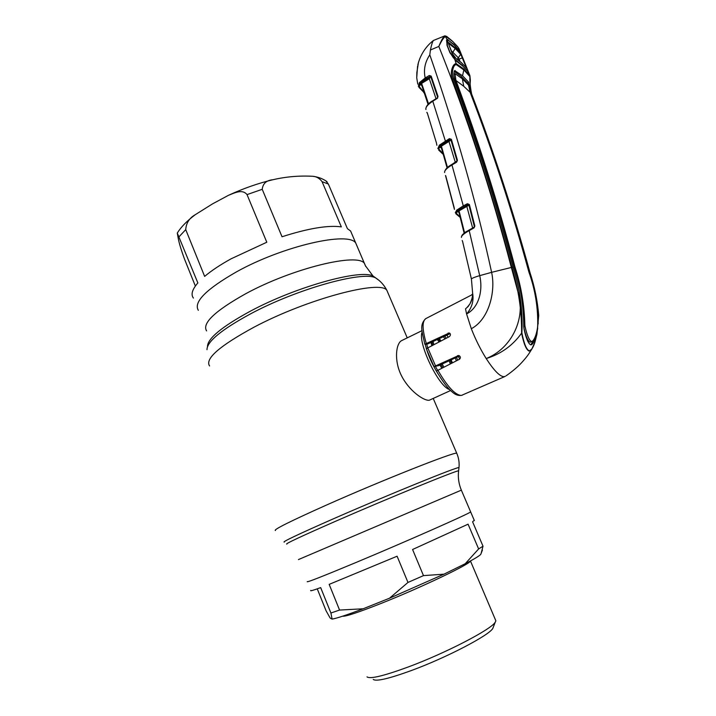<?xml version="1.0" encoding="UTF-8"?>
<svg xmlns="http://www.w3.org/2000/svg" width="716" height="716" viewBox="0 0 716 716"><rect width="100%" height="100%" fill="white"/><g stroke="black" fill="none" stroke-linecap="round" stroke-linejoin="round"><path stroke-width="1.07" d="M236.495 271.856C283.223 245.794 349.184 231.044 355.798 243.154L357.168 246.349L355.798 243.154C349.184 231.044 283.223 245.794 236.495 271.856C206.092 289.273 193.374 302.098 198.323 310.314C193.374 302.098 206.092 289.273 236.495 271.856M470.546 511.672L470.654 511.913C469.857 513.372 406.518 541.403 355.467 562.713C322.119 576.604 306.054 582.896 307.271 581.598C306.054 582.896 322.119 576.604 355.467 562.713C406.518 541.403 469.857 513.372 470.654 511.913L470.546 511.672M437.324 339.527L438.989 341.89M449.039 360.667L450.31 363.835M401.783 340.539L401.587 340.637C396.19 343.331 393.684 360.059 401.381 375.533C409.087 390.954 423.935 400.969 429.188 400.271L450.606 390.515M446.811 335.169L448.234 337.2M458.491 356.425L459.6 359.19M443.857 367.057L442.058 363.809M433.878 344.486L433.019 341.505M449.63 389.558C438.613 386.962 417.258 342.167 422.18 331.982M231.143 258.78L266.8 242.241L247.029 194.609C242.348 188.684 234.195 193.096 228.538 195.28L212.562 203.854L195.298 214.675C189.391 217.995 186.196 222.98 185.73 229.621L204.642 276.394C211.399 270.693 220.233 264.813 231.143 258.78M325.843 180.826L328.349 184.03L347.403 228.637L350.616 231.026L352.048 234.374M341.335 226.882L322.066 181.667C319.622 178.382 316.588 176.592 312.955 176.297C299.306 175.536 285.926 176.691 272.814 179.752C266.415 180.334 262.879 183.52 262.226 189.301L282.032 236.754C308.381 228.323 328.152 225.039 341.335 226.882M193.41 298.08C190.698 294.545 192.183 289.497 197.858 282.927L177.273 233.067C178.481 238.813 178.051 241.238 184.397 258.816L195.361 286.042M389.531 598.209L407.977 582.439L397.094 556.225L329.172 584.372L339.563 610.059L363.119 608.788L389.531 598.209L443.974 574.178L465.176 563.76C474.037 559.142 479.219 556.028 480.731 554.408L481.089 553.486M407.977 582.439L423.478 575.619L443.974 574.178M465.176 563.76L478.628 548.948L468.076 524.184L412.577 549.503L423.478 575.619M478.628 548.948L483.014 546.201L481.134 553.387M474.225 520.281L472.587 521.794L483.014 546.201M367.013 676.871C369.993 679.233 383.597 675.985 407.825 667.133C445.656 653.171 491.471 629.31 495.239 622.177L495.875 620.844L495.347 619.608M373.233 679.421C376.177 681.668 388.922 678.696 411.467 670.498C446.623 657.583 489.153 635.316 492.805 628.415L493.44 626.804M317.251 588.847L326.084 610.802L330.166 618.069L332.09 619.107L330.908 613.012L320.67 587.612C313.116 590.396 309.822 591.318 310.807 590.405M332.09 619.107C336.869 618.302 347.206 614.865 363.119 608.788M330.908 613.012L339.563 610.059M537.009 330.479L537.161 331.463C535.774 338.525 533.912 342.928 531.558 344.7L530.789 344.879C528.31 343.716 526.054 338.4 524.031 328.948L523.727 326.487C523.7 306.242 520.55 286.516 514.276 267.292C496.94 202.18 477.196 139.736 455.054 79.968L453.622 78.993C475.8 139.029 495.606 201.742 513.05 267.122C519.986 288.888 522.931 310.807 521.883 332.859L521.606 333.137C521.821 311.174 518.572 289.237 511.851 267.319L511.349 267.453L517.516 290.392C526.833 317.582 511.833 348.432 486.2 358.555C493.986 370.584 499.947 376.634 504.082 376.697L505.281 376.312C505.192 376.482 514.929 370.011 521.758 362.538C527.692 355.959 528.632 354.151 531.791 349.148L529.115 351.082C526.278 349.882 523.772 343.904 521.606 333.137C512.71 345.568 500.905 354.035 486.2 358.555C480.454 349.354 475.496 339.411 471.325 328.725L466.581 313.957C471.925 307.799 473.947 300.908 472.641 293.265C472.775 299.619 470.403 304.801 465.525 308.829L468.407 306.296M461.82 236.038C462.366 234.526 464.773 232.539 469.043 230.078M458.365 211.838L457.703 210.692L456.298 213.225L455.304 212.759L456.79 210.092L462.992 206.047L467.378 203.729L467.933 204.499L458.106 210.334L467.942 204.713L468.953 205.197L459.063 210.862L464.532 232.646L467.253 231.107M467.378 203.729L469.383 204.525L468.953 205.197L474.413 226.704L468.935 204.812L467.942 204.713M472.65 228.028L466.653 205.796M458.508 210.101L458.849 212.017M464.621 232.897L464.129 233.121L458.661 211.301L457.667 210.817M458.508 211.793L457.998 212.043L458.804 211.972M457.22 209.725L458.106 210.334L457.703 210.692L456.79 210.092M445.629 176.011L454.436 209.385M441.154 147.326L440.465 147.63L440.116 145.948L438.81 148.991L437.834 148.57L439.445 145.115L449.424 138.636L451.384 139.316L457.452 160.303L456.638 162.174L451.957 164.975L463.556 206.817M456.522 161.709L451.868 164.447L451.957 164.975C446.686 168.188 444.251 170.712 444.645 172.547M445.862 176.217L445.459 175.492M456.298 213.225L460.111 217.073M460.128 217.118L455.913 213.833L460.2 217.404M457.041 160.93L451.868 164.447C447.598 166.712 445.155 169.262 444.546 172.1M457.452 160.303L456.638 162.174M457.059 161.1L451.017 140.139L457.032 160.993M450.024 139.692L445.647 141.884L440.34 145.724L450.024 139.692L451.017 140.139L441.405 146.171L447.464 167.383L448.216 166.935M455.331 162.389L448.798 140.891M440.832 145.384L441.307 147.585M447.088 167.866L441.02 146.619L440.036 146.18M441.083 147.308L440.465 147.63L441.28 147.496M439.445 145.115L440.34 145.724L439.221 145.348M449.424 138.636L449.988 139.432L451.384 139.316M454.078 207.201L454.356 208.821M445.719 175.751L454.069 207.219M469.383 204.525L474.86 226.059L473.929 227.312L474.404 226.686M474.86 226.059L474.028 227.885L473.929 227.312L469.078 230.042L473.903 227.348M474.028 227.885L469.168 230.615C463.789 233.658 461.211 235.922 461.435 237.408M462.509 241.149L471.405 278.945L472.641 293.283C472.802 295.959 471.898 299.512 469.929 303.942L467.029 307.522M461.373 237.05C462.142 234.875 461.856 234.427 469.078 230.042L479.711 275.651C482.96 289.389 479.577 307.271 466.581 313.957L465.525 308.829M459.52 49.923L457.837 46.934L452.906 41.653L445.683 36.221C443.857 37.268 441.575 40.678 438.827 46.442C466.805 116.108 490.979 189.785 511.349 267.453L491.615 272.34C495.893 291.672 488.876 319.452 471.325 328.725M462.196 240.513L462.625 241.552M462.196 395.232C458.607 396.038 455.116 394.811 451.724 391.536C447.965 388.636 442.864 381.807 436.411 371.067L459.448 359.271C460.916 357.794 460.665 356.541 458.705 355.503L434.003 366.592L438.64 365.643L459.591 355.933M433.977 366.547L426.28 348.674L449.281 336.672C450.812 335.258 450.82 334.023 449.299 332.976L424.839 344.217L426.915 344.315L450.149 333.638M536.821 334.435L535.147 341.389M534.064 344.611L531.791 349.148L535.031 341.845L536.955 334.157L538.718 315.452C537.519 300.953 534.601 286.668 529.992 272.608C513.175 211.184 493.718 151.631 471.602 93.939C470.251 86.887 469.687 81.096 469.893 76.567L463.995 70.061L456.513 64.771C453.291 63.805 450.937 73.488 453.622 78.993L452.423 79.109C449.406 72.942 452.995 62.569 456.495 63.858L464.004 69.148L469.911 75.717L470.34 80.103C470.17 84.246 469.624 88.793 471.611 93.948L471.602 93.939C493.727 151.64 513.184 211.202 530.001 272.617L530.001 272.653M521.883 332.859C523.969 343.608 526.421 349.596 529.231 350.822C531.397 350.375 533.331 347.385 535.031 341.845L537.161 331.463M533.715 339.84L530.816 344.879M532.149 341.398L530.144 342.194C527.844 341.067 525.759 336.207 523.861 327.624M461.229 77.892L461.319 76.505L454.168 71.421M454.973 73.605L462.366 78.832L468.515 85.123L470.117 92.292L463.753 86.305L455.967 80.505L454.973 73.605M453.908 74.187L454.937 73.605M455.349 80.774L455.94 80.443M461.319 76.505L467.387 82.788L467.888 84.372M470.412 93.062L468.577 82.089L462.545 75.78L464.004 69.148M455.027 79.888L455 79.825C453.684 76.102 453.568 73.014 454.651 70.553L462.545 75.78M455.421 80.962L455.967 80.505M470.117 92.292L470.17 92.418C492.465 150.342 512.021 210.164 528.838 271.883C535.255 289.783 538.199 308.041 537.68 326.648L537.51 327.892C536.302 334.99 534.548 339.474 532.248 341.353L531.496 341.532C529.178 340.36 527.021 335.348 525.043 326.505L524.855 325.154C524.398 305.383 521.141 286.14 515.09 267.417C497.826 202.485 478.136 140.22 456.011 80.639M538.718 315.452L537.456 328.17M538.155 323.838C538.199 306.233 535.246 289.013 529.312 272.178C512.504 210.576 492.984 150.861 470.761 93.035L471.629 94.02M537.734 328.044L537.385 330.309M467.629 71.153L469.893 76.567M468.058 71.018L468.264 71.546L467.799 71.403L462.831 66.167L456.432 61.173L462.76 66.033L467.593 71.135M456.566 61.379L454.678 59.374M446.874 36.632L444.985 35.818L446.936 39.335L446.963 45.144L449.908 52.671L454.857 59.589L456.513 64.771M513.05 267.122L511.851 267.319C494.353 201.939 474.547 139.199 452.423 79.109M459.063 48.804L460.71 52.751M468.264 71.546L469.929 75.744M447.894 39.899L454.114 44.571L460.272 51.91M447.849 39.461L446.936 39.335L446.927 40.087M457.837 46.934L458.947 48.599M452.906 41.653L457.649 46.674M452.655 41.358L446.56 36.301M446.524 40.212L447.196 45.233L450.131 52.742L453.371 57.808M430.405 50.013L438.827 46.442C441.092 40.776 443.043 37.268 444.69 35.907L433.404 40.49C432.455 41.797 431.462 44.974 430.405 50.013L429.806 54.846C455.788 129.802 476.391 202.297 491.615 272.34L479.711 275.651C475.12 276.958 472.345 278.059 471.405 278.945L472.641 293.265M433.404 40.49C427.38 45.189 422.816 51.319 419.701 58.873L418.457 62.48L416.828 72.602L416.757 77.981L417.777 84.166M421.33 84.783L420.856 85.097L420.319 83.235L419.29 86.663L418.332 86.26L419.415 82.644L425.197 77.963L425.778 78.778L420.614 82.868L421.035 82.573L421.617 83.378L421.617 84.927M429.806 54.846C424.946 62.167 423.407 69.873 425.197 77.963L429.269 75.52L431.166 76.093L438.022 96.436L437.252 98.378L432.786 101.207L445.647 141.884M419.737 82.259L420.319 83.235L419.415 82.644M431.166 76.093L425.778 78.778M421.035 82.573L428.741 77.946L429.842 76.335M421.509 84.739L420.856 85.097L421.554 84.819M428.741 77.946L429.314 78.76L421.617 83.378L428.553 103.909M438.022 96.436L437.619 96.839L430.772 76.505L429.314 78.76L436.017 98.683M429.895 76.63L430.871 77.033L437.646 97.188M437.691 97.331L437.306 98.343M417.849 64.825L418.69 61.701M428.052 104.402L421.25 83.844L420.283 83.45M432.67 100.804L437.252 97.895M432.786 100.732L432.786 101.207C427.649 104.59 425.367 107.364 425.939 109.539M419.29 86.663L424.132 92.489M438.81 148.991L443.115 153.931M442.935 154.012L438.595 149.975L443.258 154.405M427.005 112.833L426.825 112.323M427.264 112.815L436.429 142.905L427.336 113.101M436.429 142.905L436.867 145.285M461.149 53.906L468.076 71.09L467.414 70.911M462.223 65.559L467.655 70.92M447.169 45.18L450.23 52.984M466.143 67.608L461.462 62.731L454.929 57.701L453.264 55.481L454.669 59.106L462.59 65.559M454.929 57.701L461.399 62.596L466.608 68.199M466.044 67.25L465.561 65.935L466.062 65.962L467.834 70.472M466.51 68.065L466.143 67.25M462.393 57.853L461.793 55.973M447.384 44.956L447.061 39.881L447.947 39.935L454.347 45.135L460.451 52.214M455.859 58.229L452.244 53.467L449.004 45.18L448.565 43.461L449.022 42.772L455.51 47.972L460.728 53.619L461.91 55.785L461.596 56.134L460.639 54.3L458.321 57.79L459.072 59.168L457.873 59.688M447.124 39.81L448.628 43.533M454.669 59.106L450.418 52.805M449.066 45.233L453.228 55.418M466.071 65.962L462.796 57.853L462.303 57.88L465.561 65.935L464.899 66.141M461.596 56.134L462.303 57.88L459.072 59.168L459.967 61.352M451.143 50.568L458.321 57.79M458.321 57.799L457.077 59.088M459.126 59.303L457.945 59.741M460.728 53.619L460.639 54.291L455.43 48.67L448.672 43.497M449.022 42.772L448.655 43.998M455.51 47.972L452.226 53.333M286.883 544.088C284.324 544.223 300.684 536.561 335.956 521.096C389.952 497.495 457.927 469.768 458.607 470.842L458.562 471.182M284.315 542.102C281.603 542.164 298.187 534.306 334.086 518.509C389.074 494.398 458.347 466.304 458.983 467.602L458.938 467.987M275.409 530.547C273.109 529.813 290.195 521.284 326.675 504.968C382.971 479.908 454.615 451.626 456.719 453.219L456.942 453.756M209.573 365.965C204.758 358.823 219.597 345.891 254.064 327.158C307.397 298.84 380.831 279.616 386.864 290.347L388.099 293.22M206.978 349.694C206.969 341.604 221.468 329.673 250.475 313.894C297.059 288.906 362.511 270.809 375.488 277.817L378.853 280.26M207.488 346.598C207.506 338.561 221.745 326.782 250.197 311.272C295.878 286.722 360.121 269.037 373.009 276L376.285 278.336M206.584 330.89C201.903 323.364 214.872 311.012 245.49 293.855C292.54 268.142 358.322 252.408 364.507 263.533L365.769 266.513M298.429 559.581L461.346 490.147M442.748 367.612L440.949 364.399M432.813 345.022L431.981 341.988M441.709 368.131L439.982 365.062M431.802 345.542L430.969 342.454M443.401 336.735L444.949 338.874M455.206 357.902L456.361 360.81M439.32 338.614L440.975 340.888M451.152 359.727L452.369 362.806M437.539 370.217L435.489 366.565M427.944 348.728L426.736 344.306M437.932 373.698C431.855 363.889 427.604 354.071 425.197 344.262M438.335 339.062L440.009 341.38M450.14 360.175L451.384 363.298M444.726 336.135L446.22 338.22M456.495 357.32L457.631 360.175M328.349 184.03L322.066 181.667M262.226 189.301L247.029 194.609M185.73 229.621L179.197 236.62M470.502 560.932L470.466 561.004C470.376 563.957 421.59 587.335 381.601 603.23C358.537 612.359 345.533 616.682 342.597 616.199M437.789 370.082C447.491 386.801 455.358 395.241 461.408 395.42L504.843 376.535M457.524 355.628L459.09 355.628M448.055 333.065L449.72 333.182M425.93 318.53L425.778 318.611C422.064 321.189 422.207 329.405 426.226 343.259M427.667 347.636L435.444 365.679M463.753 86.305L462.366 78.832M467.387 82.788L468.577 82.089M454.266 71.117L455.188 70.562M514.401 267.757L515.09 267.417M524.855 325.154L523.7 325.708M523.763 327.131L525.043 326.505M437.709 97.358L437.306 98.235M418.842 87.236L424.203 92.695M474.377 520.63L461.328 490.102C458.732 483.882 457.828 477.465 458.607 470.842L458.983 467.602C459.484 462.625 458.732 457.828 456.719 453.219L433.27 398.552M407.243 337.871L386.864 290.347C384.17 285.075 380.375 280.905 375.488 277.817L373.009 276L365.402 265.734L350.616 231.026M422.046 330.631L401.587 340.637M228.61 195.253C243.333 188.469 258.073 183.305 272.814 179.752M312.955 176.297C318.36 177.022 323.041 178.803 327.006 181.649M177.335 232.969C181.032 226.999 186.957 220.958 195.083 214.836M495.875 620.844L470.448 560.959M492.805 628.415L495.239 622.177M480.731 554.408L482.441 550.04M462.617 241.534L471.397 278.963M471.459 295.064L472.605 293.873M472.56 294.491L425.778 318.611C418.967 325.252 422.27 331.812 424.812 344.154M454.821 59.509L456.45 61.191M459.063 48.795L460.307 51.838M416.748 77.561L417.58 66.069M437.691 97.985L437.655 97.09M425.796 109.011C426.181 105.887 428.481 103.122 432.706 100.723M424.32 93.053L423.774 92.677M461.99 55.955L460.495 52.304M446.686 40.544L446.963 40.051"/></g></svg>
